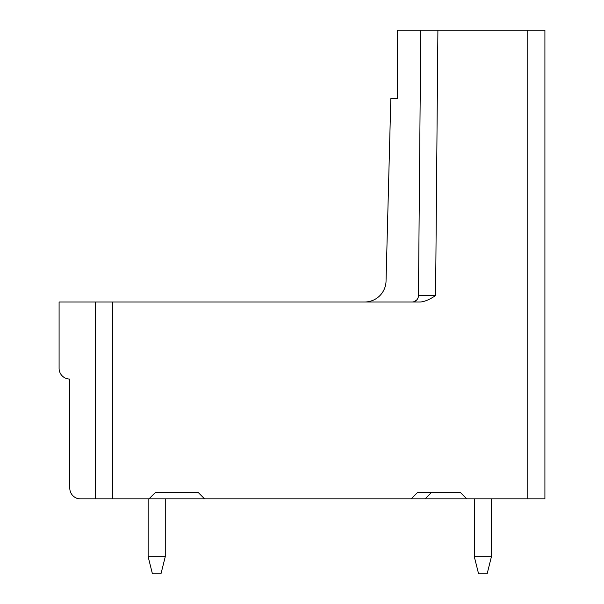 <?xml version="1.0" encoding="UTF-8"?>
<svg xmlns="http://www.w3.org/2000/svg" width="604" height="604" viewBox="0 0 604 604"><rect width="100%" height="100%" fill="white"/><g stroke="black" fill="none" stroke-linecap="round" stroke-linejoin="round"><path stroke-width="0.91" d="M112.593 302L59.094 302L59.094 368.342A10.698 10.698 0 0 0 69.792 379.048L69.792 488.191A10.698 10.698 0 0 0 80.491 498.896L112.593 498.896L112.593 302L419.569 302M148.977 498.896L204.62 498.896L198.203 492.471L155.402 492.471L148.977 498.896L112.593 498.896M431.483 492.471L425.057 498.896L204.62 498.896L198.203 492.471M425.057 498.896L544.906 498.896L544.906 30.2L397.236 30.2L397.236 98.686L390.818 98.686L386.039 281.162A21.404 21.404 0 0 1 364.756 302M165.262 556.677L148.139 556.677L152.419 573.8L160.981 573.8L165.262 556.677L165.262 498.896M148.139 498.896L148.139 556.677M474.299 498.896L474.299 556.677L491.422 556.677L491.422 498.896M491.422 556.677L487.141 573.8L478.579 573.8L474.299 556.677M412.041 302L419.425 302C423.585 302.091 428.968 299.954 435.582 295.582L437.9 30.2L427.202 30.2M466.794 498.896L460.369 492.471L417.568 492.471L411.15 498.896M412.109 302A6.418 6.418 0 0 0 418.459 295.635L420.777 30.2M417.953 298.082L416.903 299.773M416.609 300.09L414.45 301.532M421.932 301.811L422.777 301.653M95.477 498.896L95.477 302M527.79 498.896L527.79 30.2M435.582 295.582L418.459 295.635"/></g></svg>
